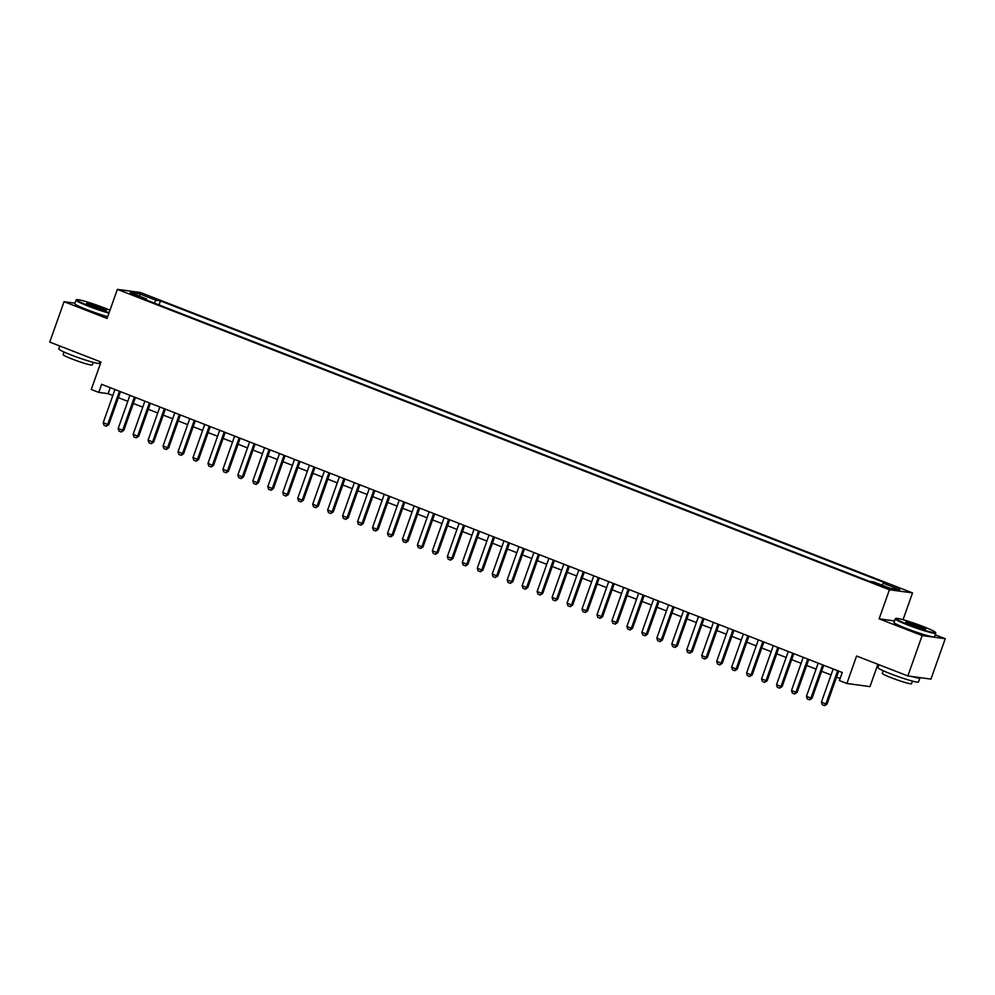 <?xml version="1.0" encoding="UTF-8"?>
<svg xmlns="http://www.w3.org/2000/svg" width="995" height="995" viewBox="0 0 995 995"><rect width="100%" height="100%" fill="white"/><g stroke="black" fill="none" stroke-linecap="round" stroke-linejoin="round"><path stroke-width="1.49" d="M130.892 294.221L138.081 296.336L130.892 294.221M912.527 592.896L140.469 292.505L117.36 289.358L889.43 589.761L912.527 592.896L903.037 619.723M894.517 620.93L879.132 618.828L922.154 635.569L945.25 638.715L935.2 634.798M945.25 638.715L930.947 679.1L907.85 675.953L856.596 656.016L846.882 683.478L869.978 686.625L877.889 664.299M74.961 303.176L64.053 301.696L49.75 342.081L100.992 362.018L91.266 389.48L98.754 392.391L108.119 393.672L112.833 395.5M922.154 635.569L907.85 675.953M846.882 683.478L839.394 680.568L842.255 672.496L101.614 384.319L98.754 392.391M884.605 586.49L874.344 583.157L880.724 585.955L887.689 588.008L884.605 586.49L884.331 587.237M146.651 300.129L146.613 299.01L142.248 298.413L869.419 581.354L873.797 581.951L890.251 588.356L899.741 589.649L883.286 583.244L887.652 583.841L160.481 300.9L156.103 300.303L154.001 302.99M146.613 299.01L130.158 292.605L139.648 293.898L156.103 300.303M879.132 618.828L889.43 589.761M64.053 301.696L107.074 318.437L117.36 289.358M118.368 397.652L127.795 401.333M133.33 403.472L142.77 407.154M148.292 409.293L157.732 412.975M163.255 415.126L172.695 418.796M178.217 420.947L187.657 424.616M193.179 426.768L202.619 430.437M208.142 432.589L217.582 436.258M223.104 438.409L232.544 442.078M238.066 444.23L247.506 447.899M253.028 450.051L262.469 453.72M267.991 455.872L277.431 459.541M282.953 461.692L292.393 465.361M297.915 467.513L307.356 471.195M312.878 473.334L322.318 477.015M327.84 479.155L337.28 482.836M342.802 484.975L352.242 488.657M357.765 490.809L367.205 494.478M372.727 496.629L382.167 500.298M387.689 502.45L397.129 506.119M402.652 508.271L412.092 511.94M417.614 514.092L427.054 517.761M432.576 519.912L442.016 523.581M447.539 525.733L456.979 529.402M462.501 531.554L471.941 535.223M477.463 537.375L486.903 541.044M492.425 543.195L501.866 546.877M507.388 549.016L516.828 552.698M522.35 554.837L531.79 558.518M537.312 560.658L546.752 564.339M552.275 566.491L561.715 570.16M567.237 572.312L576.677 575.981M582.199 578.132L591.639 581.801M597.162 583.953L606.602 587.622M612.124 589.774L621.564 593.443M627.086 595.595L636.526 599.264M642.049 601.415L651.489 605.084M657.011 607.236L666.451 610.905M671.973 613.057L681.413 616.726M686.936 618.878L696.376 622.559M701.898 624.698L711.338 628.38M716.86 630.519L726.3 634.201M731.822 636.34L741.263 640.021M746.785 642.173L756.225 645.842M761.747 647.994L771.187 651.663M776.709 653.814L786.149 657.484M791.672 659.635L801.112 663.304M806.634 665.456L816.074 669.125M821.596 671.277L831.036 674.946M836.559 677.097L840.128 678.49M110.246 387.677L108.119 393.672M881.844 585.085L883.286 583.244M159.038 304.955L160.481 300.9M139.648 293.898L140.009 296.448M837.653 670.705L825.9 703.888L827.019 704.05L824.681 705.642L822.256 704.746L821.41 702.147L833.163 668.951M838.686 671.103L827.019 704.05M821.41 702.147L825.9 703.888L824.494 705.617M908.062 624.499A20.97 1.679 19.5 0 0 935.437 632.385A20.97 1.679 19.5 0 0 923.298 626.576A20.97 1.679 19.5 0 0 896.01 618.43A20.97 1.679 19.5 0 0 908.062 624.499M935.437 632.385L935.748 633.044A21.492 1.716 -160.5 0 1 935.76 633.193A21.492 1.716 -160.5 0 1 907.701 624.959A21.492 1.716 -160.5 0 1 895.251 618.853A21.492 1.716 -160.5 0 1 895.363 618.741L896.01 618.43M911.868 625.022A10.485 0.833 -160.5 0 1 905.798 622.111A10.485 0.833 -160.5 0 1 919.492 626.054A10.485 0.833 -160.5 0 1 925.512 629.089A10.485 0.833 -160.5 0 1 911.868 625.022M924.691 629.076A9.975 0.796 19.5 0 0 919.131 626.514A9.975 0.796 19.5 0 0 906.445 622.609M919.728 677.57A21.492 1.716 -160.5 0 1 919.915 677.943L918.484 681.985A21.492 1.716 -160.5 0 1 890.425 673.739A21.492 1.716 -160.5 0 1 877.976 667.633L878.995 664.735M919.915 677.943A21.492 1.716 -160.5 0 1 911.793 676.5M912.415 681.102L911.495 683.689A15.472 1.231 -160.5 0 1 891.296 677.757A15.472 1.231 -160.5 0 1 882.329 673.354L883.249 670.767M935.76 633.193L934.504 636.75A21.492 1.716 -160.5 0 1 906.445 628.517A21.492 1.716 -160.5 0 1 893.995 622.397L895.251 618.853M109.972 310.241A20.97 1.679 19.5 0 0 104.102 307.828A20.97 1.679 19.5 0 0 76.814 299.694A20.97 1.679 19.5 0 0 88.866 305.763A20.97 1.679 19.5 0 0 109.127 312.617M108.94 313.151A21.492 1.716 -160.5 0 1 88.505 306.224A21.492 1.716 -160.5 0 1 76.055 300.104A21.492 1.716 -160.5 0 1 76.167 300.005L76.814 299.694M92.672 306.273A10.485 0.833 -160.5 0 1 86.602 303.375A10.485 0.833 -160.5 0 1 100.296 307.318A10.485 0.833 -160.5 0 1 106.316 310.353A10.485 0.833 -160.5 0 1 92.672 306.273M105.495 310.328A9.975 0.796 19.5 0 0 99.935 307.778A9.975 0.796 19.5 0 0 87.249 303.873M99.886 361.583L99.289 363.237A21.492 1.716 -160.5 0 1 71.23 355.004A21.492 1.716 -160.5 0 1 58.78 348.897L59.799 345.999M93.219 362.354L92.311 364.954A15.472 1.231 -160.5 0 1 72.1 359.021A15.472 1.231 -160.5 0 1 63.133 354.618L64.053 352.031M107.684 316.696A21.492 1.716 -160.5 0 1 87.249 309.768A21.492 1.716 -160.5 0 1 74.799 303.662L76.055 300.104M822.691 664.884L810.937 698.067L812.057 698.229L809.719 699.821L807.293 698.925L806.447 696.326L818.201 663.13M823.723 665.282L812.057 698.229M806.447 696.326L810.937 698.067L809.532 699.796M807.729 659.051L795.975 692.246L797.094 692.408L794.57 693.975L792.331 693.105L791.485 690.505L803.239 657.309M808.761 659.461L797.094 692.408M791.485 690.505L795.975 692.246L794.57 693.975M792.766 653.23L781.013 686.426L782.132 686.575L779.607 688.154L777.369 687.284L776.523 684.684L788.276 651.489M793.799 653.64L782.132 686.575M776.523 684.684L781.013 686.426L779.607 688.154M777.804 647.409L766.05 680.605L767.17 680.754L764.645 682.334L762.406 681.463L761.561 678.864L773.314 645.668M778.836 647.82L767.17 680.754M761.561 678.864L766.05 680.605L764.645 682.334M762.842 641.588L751.088 674.784L752.208 674.933L749.683 676.513L747.444 675.642L746.598 673.043L758.352 639.847M763.874 641.999L752.208 674.933M746.598 673.043L751.088 674.784L749.683 676.513M747.879 635.768L736.126 668.963L737.245 669.113L734.72 670.692L732.482 669.822L731.636 667.21L743.389 634.026M748.912 636.178L737.245 669.113M731.636 667.21L736.126 668.963L734.72 670.692M732.917 629.947L721.164 663.143L722.283 663.292L719.758 664.871L717.519 663.988L716.674 661.389L728.427 628.206M733.949 630.345L722.283 663.292M716.674 661.389L721.164 663.143L719.758 664.871M717.955 624.126L706.201 657.322L707.321 657.471L704.796 659.051L702.557 658.168L701.711 655.568L713.465 622.385M718.987 624.524L707.321 657.471M701.711 655.568L706.201 657.322L704.796 659.051M702.992 618.305L691.239 651.501L692.358 651.65L689.833 653.23L687.595 652.347L686.749 649.747L698.502 616.564M704.025 618.703L692.358 651.65M686.749 649.747L691.239 651.501L689.833 653.23M688.03 612.485L676.264 645.68L677.396 645.83L675.058 647.434L672.632 646.526L671.787 643.927L683.54 610.731M689.062 612.883L677.396 645.83M671.787 643.927L676.264 645.68L674.871 647.397M673.068 606.664L661.302 639.86L662.434 640.009L660.095 641.601L657.67 640.705L656.824 638.106L668.578 604.91M674.1 607.062L662.434 640.009M656.824 638.106L661.302 639.86L659.909 641.576M658.105 600.843L646.34 634.026L647.471 634.188L645.133 635.78L642.708 634.885L641.862 632.285L653.615 599.089M659.138 601.241L647.471 634.188M641.862 632.285L646.34 634.026L644.947 635.755M643.143 595.022L631.377 628.206L632.509 628.367L630.171 629.959L627.745 629.064L626.9 626.464L638.653 593.269M644.175 595.42L632.509 628.367M626.9 626.464L631.377 628.206L629.984 629.934M628.168 589.202L616.415 622.385L617.547 622.547L615.208 624.139L612.783 623.243L611.937 620.644L623.691 587.448M629.213 589.6L617.547 622.547M611.937 620.644L616.415 622.385L615.022 624.114M613.206 583.369L601.453 616.564L602.584 616.726L600.246 618.318L597.821 617.422L596.975 614.823L608.729 581.627M614.251 583.779L602.584 616.726M596.975 614.823L601.453 616.564L600.06 618.293M598.244 577.548L586.49 610.743L587.622 610.893L585.284 612.497L582.859 611.602L582.013 609.002L593.766 575.806M599.288 577.958L587.622 610.893M582.013 609.002L586.49 610.743L585.097 612.472M583.281 571.727L571.528 604.923L572.66 605.072L570.322 606.676L567.896 605.781L567.05 603.181L578.804 569.986M584.326 572.137L572.66 605.072M567.05 603.181L571.528 604.923L570.135 606.651M568.319 565.906L556.566 599.102L557.697 599.251L555.359 600.856L552.934 599.96L552.076 597.361L563.842 564.165M569.364 566.317L557.697 599.251M552.076 597.361L556.566 599.102L555.173 600.831M553.357 560.085L541.603 593.281L542.735 593.43L540.21 595.01L537.972 594.139L537.113 591.528L548.879 558.344M554.402 560.496L542.735 593.43M537.113 591.528L541.603 593.281L540.21 595.01M538.394 554.265L526.641 587.46L527.773 587.61L525.248 589.189L523.009 588.306L522.151 585.707L533.917 552.524M539.439 554.663L527.773 587.61M522.151 585.707L526.641 587.46L525.248 589.189M523.432 548.444L511.679 581.64L512.811 581.789L510.286 583.369L508.047 582.485L507.189 579.886L518.955 546.703M524.477 548.842L512.811 581.789M507.189 579.886L511.679 581.64L510.286 583.369M508.47 542.623L496.716 575.819L497.848 575.968L495.323 577.548L493.085 576.665L492.226 574.065L503.98 540.87M509.515 543.021L497.848 575.968M492.226 574.065L496.716 575.819L495.323 577.548M493.508 536.803L481.754 569.998L482.886 570.147L480.548 571.752L478.122 570.844L477.264 568.244L489.018 535.049M494.552 537.201L482.886 570.147M477.264 568.244L481.754 569.998L480.361 571.715M478.545 530.982L466.792 564.177L467.924 564.327L465.585 565.919L463.148 565.023L462.302 562.424L474.055 529.228M479.59 531.38L467.924 564.327M462.302 562.424L466.792 564.177L465.399 565.894M463.583 525.161L451.829 558.344L452.961 558.506L450.623 560.098L448.185 559.202L447.34 556.603L459.093 523.407M464.628 525.559L452.961 558.506M447.34 556.603L451.829 558.344L450.437 560.073M448.621 519.34L436.867 552.524L437.999 552.685L435.661 554.277L433.223 553.382L432.377 550.782L444.131 517.587M449.665 519.738L437.999 552.685M432.377 550.782L436.867 552.524L435.474 554.252M433.658 513.519L421.905 546.703L423.037 546.864L420.698 548.456L418.261 547.561L417.415 544.962L429.168 511.766M434.703 513.917L423.037 546.864M417.415 544.962L421.905 546.703L420.512 548.432M418.696 507.686L406.943 540.882L408.074 541.044L405.736 542.636L403.298 541.74L402.453 539.141L414.206 505.945M419.741 508.097L408.074 541.044M402.453 539.141L406.943 540.882L405.55 542.611M403.734 501.866L391.98 535.061L393.112 535.21L390.774 536.815L388.336 535.919L387.49 533.32L399.244 500.124M404.778 502.276L393.112 535.21M387.49 533.32L391.98 535.061L390.587 536.79M388.771 496.045L377.018 529.24L378.15 529.39L375.812 530.994L373.374 530.099L372.528 527.499L384.281 494.304M389.816 496.455L378.15 529.39M372.528 527.499L377.018 529.24L375.625 530.969M373.809 490.224L362.056 523.42L363.187 523.569L360.849 525.173L358.411 524.278L357.566 521.678L369.319 488.483M374.854 490.635L363.187 523.569M357.566 521.678L362.056 523.42L360.663 525.149M358.847 484.403L347.093 517.599L348.225 517.748L345.887 519.353L343.449 518.457L342.603 515.845L354.357 482.662M359.892 484.814L348.225 517.748M342.603 515.845L347.093 517.599L345.7 519.328M343.884 478.583L332.131 511.778L333.263 511.928L330.738 513.507L328.487 512.624L327.641 510.025L339.394 476.841M344.929 478.981L333.263 511.928M327.641 510.025L332.131 511.778L330.738 513.507M328.922 472.762L317.169 505.957L318.3 506.107L315.776 507.686L313.524 506.803L312.679 504.204L324.432 471.021M329.954 473.16L318.3 506.107M312.679 504.204L317.169 505.957L315.776 507.686M313.96 466.941L302.206 500.137L303.338 500.286L300.813 501.866L298.562 500.982L297.716 498.383L309.47 465.187M314.992 467.339L303.338 500.286M297.716 498.383L302.206 500.137L300.813 501.866M298.998 461.12L287.244 494.316L288.376 494.465L286.038 496.057L283.6 495.162L282.754 492.562L294.508 459.367M300.03 461.518L288.376 494.465M282.754 492.562L287.244 494.316L285.851 496.032M284.035 455.3L272.282 488.495L273.414 488.644L271.075 490.236L268.638 489.341L267.792 486.742L279.545 453.546M285.067 455.698L273.414 488.644M267.792 486.742L272.282 488.495L270.889 490.212M269.073 449.479L257.319 482.662L258.451 482.824L256.113 484.416L253.675 483.52L252.829 480.921L264.583 447.725M270.105 449.877L258.451 482.824M252.829 480.921L257.319 482.662L255.926 484.391M254.111 443.658L242.357 476.841L243.476 477.003L241.151 478.595L238.713 477.699L237.867 475.1L249.621 441.904M255.143 444.056L243.476 477.003M237.867 475.1L242.357 476.841L240.964 478.57M239.148 437.837L227.395 471.021L228.514 471.182L226.188 472.774L223.751 471.879L222.905 469.279L234.658 436.084M240.181 438.235L228.514 471.182M222.905 469.279L227.395 471.021L226.002 472.749M224.186 432.004L212.433 465.2L213.552 465.349L211.226 466.953L208.788 466.058L207.943 463.459L219.696 430.263M225.218 432.415L213.552 465.349M207.943 463.459L212.433 465.2L211.04 466.929M209.224 426.183L197.47 459.379L198.59 459.528L196.264 461.133L193.826 460.237L192.98 457.638L204.734 424.442M210.256 426.594L198.59 459.528M192.98 457.638L197.47 459.379L196.077 461.108M194.261 420.363L182.508 453.558L183.627 453.708L181.301 455.312L178.864 454.416L178.018 451.817L189.771 418.621M195.294 420.773L183.627 453.708M178.018 451.817L182.508 453.558L181.115 455.287M179.299 414.542L167.546 447.738L168.665 447.887L166.339 449.491L163.901 448.596L163.056 445.996L174.809 412.801M180.331 414.952L168.665 447.887M163.056 445.996L167.546 447.738L166.153 449.466M164.337 408.721L152.583 441.917L153.703 442.066L151.377 443.671L148.939 442.775L148.093 440.163L159.847 406.98M165.369 409.132L153.703 442.066M148.093 440.163L152.583 441.917L151.19 443.646M149.374 402.9L137.621 436.096L138.74 436.245L136.228 437.825L133.977 436.942L133.131 434.342L144.884 401.159M150.407 403.298L138.74 436.245M133.131 434.342L137.621 436.096L136.228 437.825M134.412 397.08L122.659 430.275L123.778 430.425L121.266 432.004L119.014 431.121L118.169 428.522L129.922 395.338M135.444 397.478L123.778 430.425M118.169 428.522L122.659 430.275L121.266 432.004M119.45 391.259L107.696 424.455L108.816 424.604L106.303 426.183L104.052 425.3L103.206 422.701L114.96 389.505M120.482 391.657L108.816 424.604M103.206 422.701L107.696 424.455L106.303 426.183M880.998 586.067L881.309 585.209"/></g></svg>

